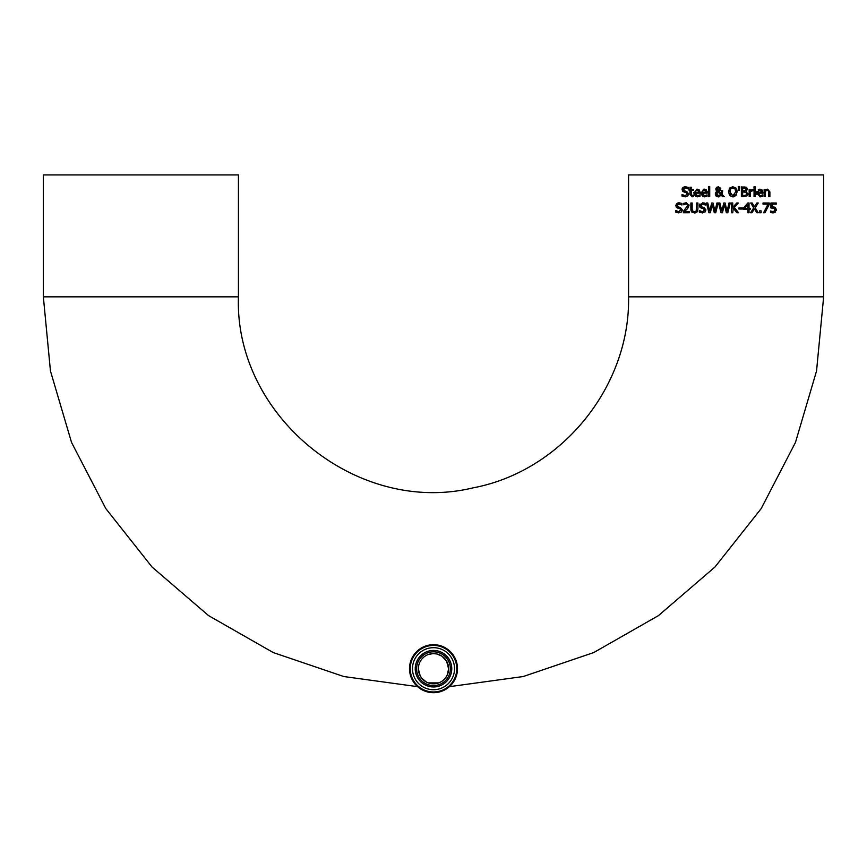 <?xml version="1.0" encoding="UTF-8"?>
<svg xmlns="http://www.w3.org/2000/svg" width="867" height="867" viewBox="0 0 867 867"><rect width="100%" height="100%" fill="white"/><g stroke="black" fill="none" stroke-linecap="round" stroke-linejoin="round"><path stroke-width="1.3" d="M774.979 209.998L774.437 208.221L770.915 208.004L770.915 202.986L776.268 202.986L776.268 204.124L772.172 204.124L772.172 206.725L775.315 207.278L776.258 210.367M774.675 208.481L770.915 208.004M771.348 212.697L770.514 212.382L770.514 211.006L773.082 211.808L774.74 210.854M770.6 211.006L773.082 211.808L774.491 211.223L774.437 208.221M775.315 207.278L776.323 209.641L774.99 212.393M773.061 212.946L775.456 211.981L773.061 212.946L770.514 212.382M771.652 211.526L774.491 211.223M696.45 189.234L699.344 189.971L700.168 193.146L695.096 193.146L697.512 195.769L700.027 194.88L700.027 196.224L697.534 196.842L693.871 192.463M695.096 193.146L696.223 195.476M696.028 196.614L693.947 194.165M698.542 190.729L698.965 192.203L698.542 190.729L697.155 190.166L695.702 190.74L695.096 192.203L698.965 192.203L698.542 190.729L697.155 190.166L695.702 190.74L695.096 192.203M697.512 195.769L699.962 194.88M693.849 193.059L697.231 189.147L699.344 189.971L700.168 192.474M703.029 196.592L700.959 193.85M702.151 193.146L704.578 195.769L707.082 194.88L707.082 196.224L704.589 196.842L700.904 193.059L704.286 189.147L706.41 189.971L707.223 192.474L707.223 193.146L702.151 193.146L702.378 194.446M703.245 189.299L703.961 189.169M705.814 189.494L704.286 189.147M707.114 191.379L707.223 192.474M705.976 196.636L704.589 196.842M704.578 195.769L707.017 194.88M706.02 192.203L705.597 190.729L704.221 190.166L702.758 190.74L702.151 192.203L706.02 192.203L705.391 190.523M705.716 190.892L704.221 190.166L702.758 190.74L702.151 192.203M683.629 188.681L684.702 190.924L686.707 191.434L688.636 193.894L687.759 195.964L685.212 196.852L682.004 196.094L682.004 194.468L683.272 195.27M684.702 190.924L685.439 191.108M682.101 194.468L685.114 195.725L687.293 194.1L686.09 192.604L682.708 191.304L682.08 189.537L685.363 186.752L688.257 187.38L688.257 188.93L685.45 187.868L683.434 189.407L683.749 190.382M686.274 187.966L684.627 187.976M684.323 192.16L682.708 191.304L682.177 188.8M682.307 188.442L682.795 187.749M683.89 187.012L684.963 186.763M687.293 194.1L687.195 193.514M688.16 188.93L685.45 187.868M686.707 191.434L688.636 193.894L687.759 195.964M685.212 196.852L682.004 196.094M709.726 186.492L709.726 196.679L708.491 196.679L708.491 186.492L709.726 186.492M691.237 194.977L693.448 195.508L693.448 196.614L692.072 196.82L689.948 194.436L689.948 190.372L689.113 190.372L689.113 189.353L689.948 189.353L689.948 187.25L691.172 187.25L691.172 189.353L693.448 189.353L693.448 190.372L691.172 190.372L691.346 195.281L693.372 195.508M691.346 195.281L692.386 195.747L691.346 195.281L691.172 193.861M692.072 196.82L689.948 194.436M733.168 196.874L729.656 195.552L728.497 191.802L729.656 188.041L732.799 186.719L736.083 188.215M736.733 189.418L737.091 191.195M729.656 188.041L732.799 186.719L735.942 188.041L737.113 191.802L735.942 195.552L732.799 196.885L729.656 195.552M734.642 196.516L733.71 196.798M734.967 188.854L732.81 187.836L730.643 188.854L729.841 191.802L732.81 195.758L735.769 191.802L734.967 188.854L731.813 187.987M731.575 188.085L730.794 188.67M735.769 191.802L735.563 190.111M730.643 188.854L730.133 193.796M730.177 193.894L730.924 195.042M732.81 195.758L734.988 194.707M735.704 192.799L735.758 192.127M721.366 190.87L722.644 190.718L721.951 194.262L724.292 196.679L722.623 196.679L721.279 195.281L718.32 196.885L715.275 194.002L717.074 191.152L716.185 190.339M720.672 187.998L720.434 190.068L718.938 191.163L721.236 193.536L721.344 192.376M715.893 189.797L716.435 187.424L718.656 186.73M717.074 191.152L715.763 188.973L716.532 187.337M718.147 196.874L716.283 196.213M715.925 195.866L715.275 194.002L715.849 192.203M719.242 196.766L718.635 196.874M718.039 195.736L720.715 194.696L717.703 191.618L716.803 194.62M717.703 191.618L716.63 193.677L718.678 195.812L720.715 194.696L717.703 191.618L717.02 192.301M719.242 190.003L719.534 188.865L718.299 187.543L717.042 188.919L718.32 190.697L719.296 189.906L719.447 188.312M718.483 187.554L717.833 187.619M717.161 188.302L718.32 190.697L719.534 188.865L718.299 187.543L717.042 188.919M718.353 186.719L720.813 188.735L718.938 191.163M721.236 193.536L721.366 190.718M722.644 191.347L721.951 194.262M722.623 196.679L721.279 195.281M739.692 186.492L739.41 190.285L738.521 190.285L738.24 186.492L739.692 186.492L739.41 190.285M747.116 195.758L747.983 193.677L746.975 195.888L741.372 196.679L741.372 186.925L746.509 187.315L747.527 189.125L746.162 191.249L747.896 194.457M743.713 195.574L745.923 195.162L746.628 193.731L745.837 192.214L742.661 191.965L742.661 195.574L744.33 195.552M745.923 195.162L746.628 193.731L745.837 192.214L744.135 191.965M745.631 190.556L744.135 190.881L745.631 190.556L745.674 188.28L742.661 188.031L742.661 190.881L745.631 190.556L745.674 188.28L743.908 188.031M746.173 189.299L745.674 188.28M746.628 193.731L745.837 192.214M743.951 186.925L746.509 187.315M747.527 189.125L746.162 191.206M753.055 189.396L753.055 190.675L750.41 191.488L750.41 196.679L749.175 196.679L749.175 189.353L750.41 189.353L750.41 190.447L753.055 189.396M752.989 190.675L750.41 191.488M755.276 196.679L754.041 196.679L754.041 189.353L755.276 189.353L755.276 196.679M755.363 186.86L755.363 188.139L753.954 188.139L753.954 186.86L755.363 186.86M761.605 189.57L762.895 193.146L757.823 193.146L760.24 195.769L762.754 194.88L762.754 196.224L759.828 196.831M760.283 196.842L756.577 193.059L756.858 191.314M758.311 189.559L759.958 189.147L762.071 189.971L762.895 192.474M756.804 194.62L756.577 193.059L759.958 189.147M760.305 190.187L761.692 192.203L761.269 190.729L759.882 190.166L758.43 190.74L757.823 192.203L761.692 192.203L761.042 190.502M759.882 190.166L758.322 190.859M758.43 190.74L757.823 192.203M761.746 195.443L762.689 194.88M761.638 196.636L760.261 196.842M677.658 204.384L677.138 205.468L678.406 206.985L680.411 207.495L682.351 209.955L681.462 212.025L677.116 212.686M676.889 212.621L675.718 212.155L675.718 210.518L677.127 211.396M678.915 212.914L675.718 212.155M675.816 210.518L678.818 211.786L680.909 209.597M680.107 208.774L676.217 207.115M680.996 210.161L679.793 208.665M678.027 208.221L676.423 207.365L675.783 205.598L676.477 203.843M676.423 207.365L675.783 205.598L679.067 202.813L681.971 203.442L681.971 204.991L678.341 204.038M677.571 203.084L678.666 202.824M680.411 207.495L682.351 209.955L681.462 212.025M679.154 203.929L677.138 205.468L679.143 207.17M768.65 192.507L768.411 190.87L767.273 190.317L765.377 191.206L765.377 196.679L764.141 196.679L764.141 189.353L765.377 189.353L765.377 190.176L767.598 189.147L769.885 191.921L769.885 196.679L768.65 196.679L768.411 190.87L767.273 190.317M692.711 212.643L691.346 211.461M692.581 211.039L694.391 211.83L696.212 211.039L696.634 202.986L697.924 202.986L697.924 209.066L696.992 212.036L694.391 212.946L691.801 212.036L690.869 209.066L690.869 202.986L692.169 202.986L692.169 209.066L693.058 211.505M691.032 210.648L690.869 209.315M695.518 212.827L694.619 212.935M697.599 211.158L697.122 211.906M696.168 211.104L696.634 209.099M694.391 211.83L696.212 211.039M685.667 210.616L684.616 211.602L689.406 211.602L689.406 212.74L683.391 212.74L683.391 211.353L687.672 205.522L687.195 204.298L686.003 203.908L683.597 204.753L683.597 203.366L686.458 202.791M688.875 204.558L688.496 207.408L684.616 211.602M687.672 205.522L687.195 204.298L686.003 203.908L683.662 204.753M686.003 203.908L684.616 204.211M683.597 203.366L686.09 202.78L689.005 205.457L687.195 209.077M718.179 202.986L715.73 212.74L714.278 212.74L712.295 204.645L710.366 212.74L708.924 212.74L706.442 202.986L707.775 202.986L709.737 211.071L711.677 202.986L712.999 202.986L714.961 211.158L716.911 202.986L718.179 202.986M714.278 212.74L712.295 204.645M708.924 212.74L706.442 202.986M714.961 211.158L716.911 202.986M709.737 211.071L711.677 202.986M705.445 211.559L702.498 212.914L699.301 212.155L699.301 210.518L700.33 211.212M700.785 205.045L701.999 206.985L703.993 207.495L705.933 209.955L705.044 212.025M703.917 202.911L705.554 203.442L705.554 204.991L702.736 203.929L700.839 206.097M705.456 204.991L701.902 204.048M699.398 210.518L702.411 211.786L704.578 210.161L703.375 208.665L700.005 207.365L699.376 205.598L702.747 202.813M699.485 204.818L699.951 203.962M704.557 210.443L704.329 209.261M699.951 212.437L699.301 212.155M702.649 202.813L705.554 203.442M700.72 205.468L701.999 206.985M703.993 207.495L705.933 209.955M701.62 208.221L700.005 207.365M702.411 211.786L704.578 210.161M738.554 212.74L736.874 212.74L733.309 208.199L732.734 212.74L731.445 212.74L731.445 202.986L732.734 202.986L732.734 207.462L736.733 202.986L738.316 202.986L734.273 207.332L738.554 212.74L734.273 207.332L738.316 202.986M733.309 208.199L732.734 208.839M725.094 202.986L727.055 211.158L729.006 202.986L730.274 202.986L727.825 212.74L726.373 212.74L724.389 204.645L722.46 212.74L721.019 212.74L718.537 202.986L719.87 202.986L721.832 211.071L723.772 202.986L725.094 202.986L727.055 211.158M721.832 211.071L723.772 202.986M721.019 212.74L718.537 202.986M726.373 212.74L724.389 204.645M730.274 202.986L727.825 212.74M750.193 208.329L750.193 209.38L749.034 209.38L749.034 212.74L747.777 212.74L747.777 209.38L743.474 209.38L743.474 208.004L747.831 202.986L749.034 202.986L749.034 208.329L750.193 208.329M747.777 204.525L744.493 208.329L747.777 208.329L747.777 204.525L744.493 208.329M742.629 209.055L738.933 209.055L738.933 207.874L742.629 207.874L742.629 209.055M758.257 212.74L756.772 212.74L754.398 208.849L751.982 212.74L750.584 212.74L753.694 207.852L750.681 202.986L752.166 202.986L754.485 206.801L756.858 202.986L758.257 202.986L755.211 207.787L758.257 212.74L755.211 207.787L758.257 202.986M754.398 208.849L751.982 212.74M752.166 202.986L754.485 206.801M761.118 212.74L759.557 212.74L759.557 210.865L761.118 210.865L761.118 212.74M769.213 202.986L769.213 204.439L764.997 212.74L763.599 212.74L768.064 204.124L763.025 204.124L763.025 202.986L769.213 202.986M823.65 296.839L628.575 296.839L628.575 174.917L823.65 174.917L823.65 296.839L816.541 371L795.462 442.452L761.183 508.604L714.95 567.029L658.465 615.603L593.765 652.548L523.224 676.531L449.409 686.664M427.951 682.763L427.247 682.459M426.391 682.036L421.774 678.243L420.202 675.892L418.393 669.118M421.871 659.039L423.67 657.219M428.157 654.563L433.056 653.588L436.979 653.989L442.04 656.221L446.624 661.207L448.618 668.956L447.144 675.22L445.681 677.658M428.331 682.903A386.097 386.097 0 0 0 438.669 682.903M43.35 296.839L43.35 174.917L238.425 174.917L238.425 296.839L43.35 296.839L50.459 371L71.549 442.463L105.828 508.604L152.05 567.029L208.546 615.603L273.246 652.558L343.776 676.531L417.591 686.664M444.901 658.768A15.118 15.118 0 0 0 419.205 663.786A15.118 15.118 0 0 0 436.394 683.543A15.118 15.118 0 0 0 444.901 658.768M451.599 652.938A23.994 23.994 0 0 0 410.806 660.903A23.994 23.994 0 0 0 438.095 692.245A23.994 23.994 0 0 0 451.599 652.938M449.355 654.899A21.014 21.014 0 0 1 437.532 689.33A21.014 21.014 0 0 1 413.624 661.879A21.014 21.014 0 0 1 449.355 654.899M446.223 657.619A16.874 16.874 0 0 0 417.536 663.222A16.874 16.874 0 0 0 436.74 685.266A16.874 16.874 0 0 0 446.223 657.619M451.046 653.425A23.257 23.257 0 0 1 437.954 691.53A23.257 23.257 0 0 1 411.5 661.142A23.257 23.257 0 0 1 451.046 653.425M447.274 656.698A18.272 18.272 0 0 0 416.225 662.767A18.272 18.272 0 0 0 437.001 686.631A18.272 18.272 0 0 0 447.274 656.698M438.68 682.903L428.32 682.903M628.575 296.839C630.222 386.78 561.458 471.236 473.057 487.861C357.193 515.973 234.393 416.019 238.425 296.839"/></g></svg>

